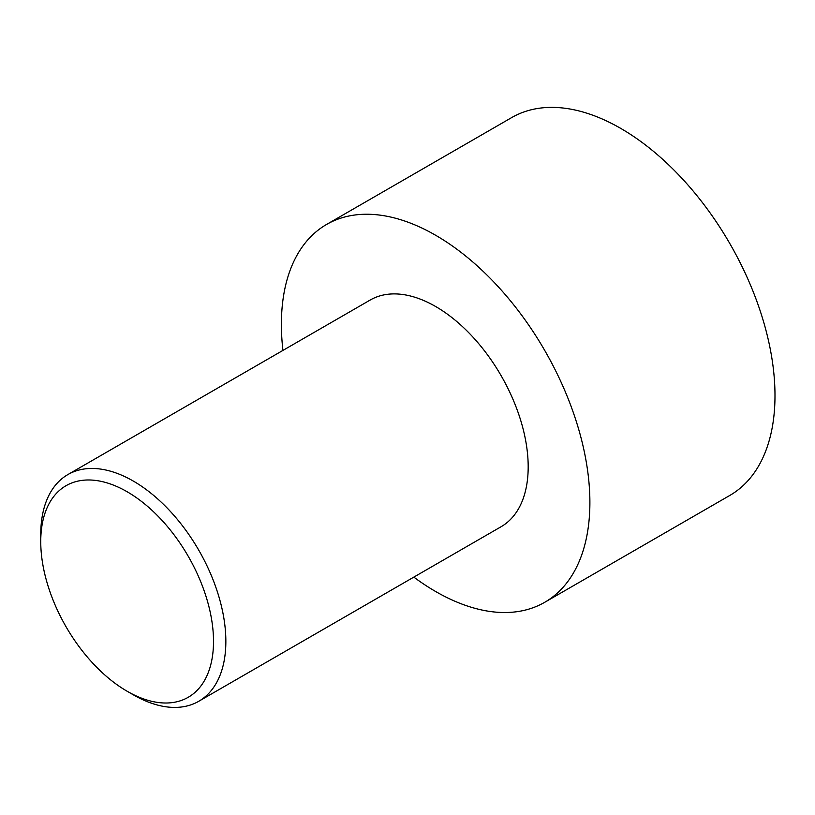 <?xml version="1.0" encoding="UTF-8"?>
<svg xmlns="http://www.w3.org/2000/svg" width="815" height="815" viewBox="0 0 815 815"><rect width="100%" height="100%" fill="white"/><g stroke="black" fill="none" stroke-linecap="round" stroke-linejoin="round"><path stroke-width="1.22" d="M282.937 350.409A218.145 125.948 60 0 1 326.56 224.461L511.667 117.594A218.145 125.948 60 0 1 620.745 128.403A218.145 125.948 60 0 1 763.248 320.631A218.145 125.948 60 0 1 729.812 495.439L544.705 602.305A218.145 125.948 60 0 1 413.816 577.122M326.56 224.461A218.145 125.948 60 0 1 435.638 235.27A218.145 125.948 60 0 1 578.151 427.498A218.145 125.948 60 0 1 544.705 602.305M133.303 694.808L127.13 691.242L133.303 694.808A130.889 75.571 -120 0 0 198.748 701.287A130.889 75.571 -120 0 0 218.807 596.407A130.889 75.571 -120 0 0 133.303 481.064A130.889 75.571 -120 0 0 67.859 474.585A130.889 75.571 -120 0 0 40.75 534.508L40.75 541.629A122.158 70.528 -120 0 0 127.13 691.242A122.158 70.528 -120 0 0 213.51 641.374A122.158 70.528 -120 0 0 127.13 491.751A122.158 70.528 -120 0 0 40.75 541.629M67.859 474.585L370.193 300.032A130.889 75.571 60 0 1 435.638 306.511A130.889 75.571 60 0 1 521.142 421.854A130.889 75.571 60 0 1 501.082 526.735L198.748 701.287"/></g></svg>
